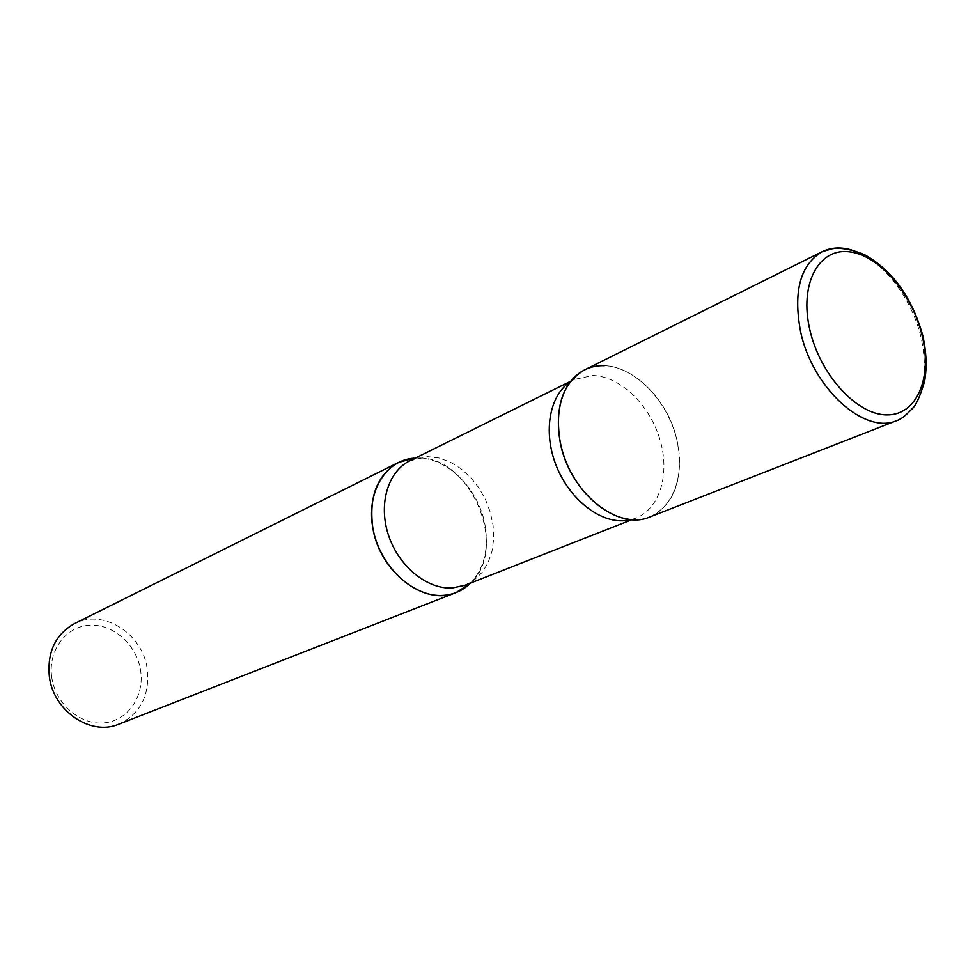 <?xml version="1.0" encoding="UTF-8"?>
<svg xmlns="http://www.w3.org/2000/svg" width="975" height="975" viewBox="0 0 975 975"><rect width="100%" height="100%" fill="white"/><g stroke="black" fill="none" stroke-linecap="round" stroke-linejoin="round"><path stroke-width="0.73" stroke-dasharray="4.88 3.66" d="M584.707 369.817C617.833 351.841 667.948 392.194 677.369 442.175C683.731 479.456 674.554 504.38 649.85 516.957M415.326 458.104C445.587 455.922 478.481 487.829 484.928 524.513C489.048 548.754 484.283 568.254 470.633 583.026C509.693 547.926 470.084 455.081 417.398 458.043L415.326 458.104M74.356 623.683C103.045 608.278 142.777 633.604 147.237 668.984C149.943 695.346 140.473 713.749 118.84 724.157M51.76 677.393C47.702 650.8 65.788 626.45 89.505 625.231C113.173 623.634 136.732 644.682 140.571 670.325C144.751 695.943 128.115 720.659 104.276 722.853C80.498 725.437 55.478 704.023 51.76 677.393M631.398 519.565L635.822 518.139L639.088 519.504C669.496 516.665 686.29 479.712 676.967 440.383C668.046 401.03 635.115 366.624 604.378 365.686M851.675 250.002C881.4 258.387 911.808 297.29 921.168 337.862C929.711 379.957 921.668 407.501 897.024 420.505M464.99 585.244L474.325 580.015L482.125 572.386L488.097 562.685L491.985 551.338L493.691 538.846L493.131 525.696L490.364 512.436L485.513 499.578L478.749 487.658L470.352 477.141L460.651 468.463L450.036 461.979L438.921 457.97L427.769 456.641L409.89 460.785M632.056 519.614L635.822 518.139C660.172 508.621 670.325 473.241 659.758 438.872C649.411 404.467 620.088 376.253 592.898 375.497L574.397 379.421L570.363 381.737M570.777 381.213L574.397 379.421L575.591 376.07"/><path stroke-width="1.46" d="M897.024 420.505C864.922 435.435 812.321 388.221 800.572 331.5C793.077 291.391 800.304 264.773 822.266 251.66L832.345 248.723C836.891 247.93 848.847 247.723 865.288 255.084C893.051 271.062 912.222 297.911 922.801 335.656C926.396 351.878 927.03 366.953 924.69 380.872C920.168 396.545 915.757 406.075 911.454 409.463C905.129 416.057 900.327 419.737 897.024 420.505L649.85 516.957C617.797 531.497 569.01 491.79 560.15 441.992C554.629 406.697 562.819 382.639 584.707 369.817L822.266 251.66C831.09 247.394 840.889 246.833 851.675 250.002M372.852 528.072C368.672 496.628 377.203 474.764 398.47 462.455L414.058 458.189C385.088 460.066 365.479 493.253 373.267 530.181C380.64 567.121 413.68 597.541 443.04 595.396C453.363 594.689 462.26 590.85 469.718 583.903L456.081 592.568C424.905 606.474 379.763 572.362 372.852 528.072M456.081 592.568L118.84 724.157C90.968 736.32 53.479 711.275 49.372 676.747C47.044 652.165 55.38 634.481 74.356 623.683L398.47 462.455M604.378 365.686C593.336 365.369 583.745 368.842 575.591 376.07C556.786 392.925 552.703 430.28 566.828 463.564C580.844 496.897 610.764 520.662 636.322 519.687L639.088 519.504M809.786 329.513C799.281 284.432 818.342 248.418 848.457 251.708C878.451 254.341 912.125 293.243 922.131 335.571C932.563 377.898 916.866 415.447 886.787 414.887C856.879 414.997 819.841 374.571 809.786 329.513M414.058 458.189L409.89 460.785C387.904 471.425 378.105 504.246 388.538 535.336C398.775 566.475 427.282 589.595 452.437 587.962L464.99 585.244L632.056 519.614M570.363 381.737C549.815 395.033 543.014 430.755 555.579 463.966C567.998 497.226 597.541 521.783 622.83 520.772L631.398 519.565M409.89 460.785L570.777 381.213M469.718 583.903L464.99 585.244"/></g></svg>
